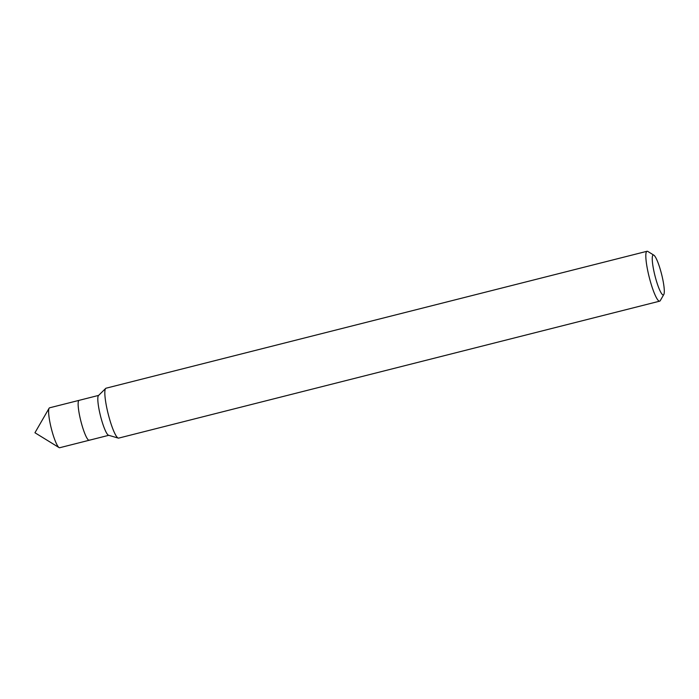 <?xml version="1.0" encoding="UTF-8"?>
<svg xmlns="http://www.w3.org/2000/svg" width="699" height="699" viewBox="0 0 699 699"><rect width="100%" height="100%" fill="white"/><g stroke="black" fill="none" stroke-linecap="round" stroke-linejoin="round"><path stroke-width="1.05" d="M663.727 294.628A20.586 3.399 -104.2 0 1 655.697 278.508A20.586 3.399 -104.2 0 1 652.822 255.31A20.586 3.399 -104.2 0 1 653.845 255.161A20.586 3.399 -104.2 0 1 661.569 274.139A20.586 3.399 -104.2 0 1 663.805 294.506A20.586 3.399 -104.2 0 1 663.727 294.628M663.805 294.506L660.267 300.64A25.732 4.246 -104.2 0 1 660.171 300.797A25.732 4.246 -104.2 0 1 659.664 301.164A25.732 4.246 -104.2 0 1 649.677 278.953A25.732 4.246 -104.2 0 1 646.54 251.64A25.732 4.246 -104.2 0 1 647.038 251.273A25.732 4.246 -104.2 0 1 647.816 251.448L653.845 255.161M659.664 301.164L118.681 438.107A25.732 4.246 -104.2 0 1 118.253 438.09A25.732 4.246 -104.2 0 1 108.371 414.69A25.732 4.246 -104.2 0 1 105.549 388.583A25.732 4.246 -104.2 0 1 105.68 388.426A25.732 4.246 -104.2 0 1 106.056 388.207L647.038 251.273M118.253 438.09L108.555 435.259A20.586 3.399 -104.2 0 1 100.647 416.543A20.586 3.399 -104.2 0 1 98.393 395.651A20.586 3.399 -104.2 0 1 98.498 395.529L105.68 388.426M89.612 439.959A20.586 3.399 -104.2 0 1 89.21 440.256A20.586 3.399 -104.2 0 1 81.215 422.484A20.586 3.399 -104.2 0 1 78.707 400.641A20.586 3.399 -104.2 0 1 79.109 400.344L49.585 407.814A20.586 3.399 -104.2 0 0 49.183 408.111A20.586 3.399 -104.2 0 0 49.105 408.233A20.586 3.399 -104.2 0 0 51.342 428.609A20.586 3.399 -104.2 0 0 59.066 447.587A20.586 3.399 -104.2 0 0 59.686 447.727L89.21 440.256A20.586 3.399 -104.2 0 1 81.215 422.484A20.586 3.399 -104.2 0 1 78.707 400.641A20.586 3.399 -104.2 0 1 79.109 400.344L98.629 395.398M108.738 435.311L89.21 440.256M49.105 408.233L34.95 432.751L59.066 447.587"/></g></svg>
